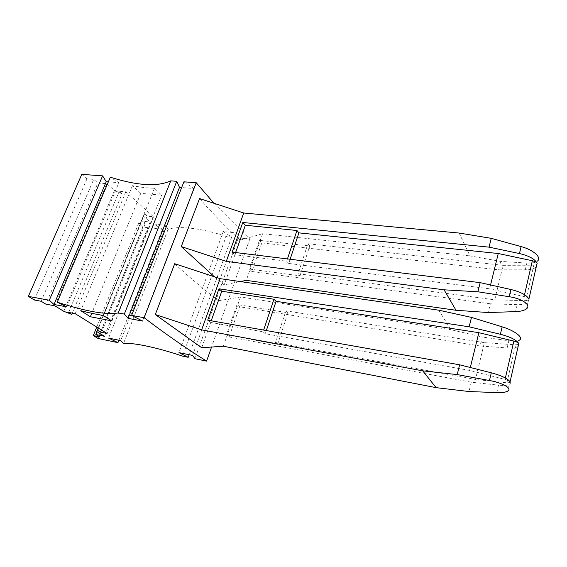 <?xml version="1.0" encoding="UTF-8"?>
<svg xmlns="http://www.w3.org/2000/svg" width="567" height="567" viewBox="0 0 567 567"><rect width="100%" height="100%" fill="white"/><g stroke="black" fill="none" stroke-linecap="round" stroke-linejoin="round"><path stroke-width="0.43" stroke-dasharray="2.83 2.13" d="M503.085 265.335L307.924 243.753L298.093 273.726L494.743 299.823L503.085 265.335L533.831 265.186L536.8 264.449L537.119 263.407M290.12 259.254L288.716 263.449L489.612 288.809L490.554 284.967M470.312 367.501L469.596 370.428L505.048 379.415C507.812 380.159 509.513 380.981 510.144 381.86C510.711 382.959 510.413 383.816 509.251 384.454C507.217 385.454 503.638 385.688 498.513 385.156L496.784 392.612M214.446 276.795L224.178 284.854L240.351 281.565M199.577 198.57C212.71 213.532 226.233 227.417 240.132 240.224L224.178 284.854M213.993 203.284L249.749 239.076L211.576 347.047M174.707 263.712C189.038 276.944 203.638 289.29 218.493 300.751L201.696 347.748M459.121 233.044L469.986 255.901L500.675 261.401L526.856 263.074C531.775 263.35 535.276 262.712 537.346 261.146L536.233 266.944M240.132 240.224L262.578 233.724L469.986 255.901M494.743 299.823L525.708 300.68L528.678 300.099L528.976 299.156C528.416 298.086 526.793 297.214 524.114 296.548L489.612 288.809M288.716 263.449L286.675 261.203L234.823 254.732L235.61 252.542M232.158 252.117L234.823 254.732M287.441 258.921L286.675 261.203M438.73 310.177L450.999 329.746L482.276 337.011L480.086 345.983L239.593 306.768L237.02 304.529L226.431 334.842L229.103 336.94L239.593 306.768M218.493 300.751L240.507 296.98L450.999 329.746M528.976 299.156L527.905 302.587C525.815 304.096 522.25 304.784 517.203 304.649L490.356 303.806L488.23 312.537M262.578 233.724L246.312 280.353M307.924 243.753L309.773 245.986L259.431 240.351L249.409 269.056L251.868 271.473L261.805 242.903L259.431 240.351M535.971 267.185C533.859 268.9 530.301 269.772 525.29 269.807L498.627 269.828L261.805 242.903M490.356 303.806L251.868 271.473M249.409 269.056L300.021 275.838L298.093 273.726M300.021 275.838L309.773 245.986M498.627 269.828L500.675 261.401M266.348 330.554L265.292 333.722L469.596 370.428M484.374 342.666L285.938 310.808L275.534 342.546L475.465 379.472L484.374 342.666L515.601 344.821L518.578 344.438L518.855 343.616M140.758 193.354L132.444 185.671C140.403 187.266 147.753 188.124 154.479 188.244L161.666 195.133L140.758 193.354L91.776 313.303M72.335 313.133L122.054 193.744L119.254 191.249L125.81 191.802L153.522 216.785L147.158 216.126L144.606 213.851L143.331 216.034L150.085 222.016L104.456 336.295M122.054 193.744L114.499 190.505L106.794 183.68L97.843 182.971L45.849 304.139M81.783 174.352L86.992 178.853L93.718 179.363L97.843 182.971M108.347 181.858L118.886 182.68L110.324 177.216M183.899 181.823L193.701 188.499L181.653 187.564M249.749 239.076L238.331 237.8L236.659 232.98L223.278 231.527L231.69 237.056L226.12 236.432L182.546 356.111M118.907 340.221L162.46 229.309L153.898 224.008L165.911 225.312L168.087 229.344C178.463 225.524 201.994 228.168 226.12 236.432M162.46 229.309L142.87 227.119L138.603 223.433L144.996 224.135L141.523 221.095L150.085 222.016M125.81 191.802L75.205 313.679M153.522 216.785L107.007 333.46M114.499 190.505L63.724 311.276M54.864 305.833L106.794 183.68M41.108 301.254L93.718 179.363M86.992 178.853L34.332 299.993M66.736 306.875L118.886 182.68M193.701 188.499L142.53 321.064M68.586 312.41L119.254 191.249M101.429 329.994L147.158 216.126M144.606 213.851L98.516 328.18M98.19 327.974L143.331 216.034M142.87 227.119L98.141 338.506M96.73 327.074L138.603 223.433M144.996 224.135L99.757 336.918M96.943 331.674L141.523 221.095M153.898 224.008L108.573 338.088M165.911 225.312L120.728 340.597M168.087 229.344L123.549 343.453M192.567 355.431L236.659 232.98M223.278 231.527L178.952 352.617M238.331 237.8L194.963 358.705M231.69 237.056L189.137 354.722M132.444 185.671L80.762 310.681M111.529 320.816L161.666 195.133M154.479 188.244L103.194 315.408M265.292 333.722L263.06 331.794L263.641 330.072M285.938 310.808L287.958 312.764L237.02 304.529M518.132 346.43L517.877 346.607C515.814 347.84 512.242 348.287 507.153 347.947L480.086 345.983M510.144 381.86L509.896 382.576L506.912 382.782L475.465 379.472M226.431 334.842L277.632 344.353L275.534 342.546M277.632 344.353L287.958 312.764M229.103 336.94L471.269 382.208L498.513 385.156M471.269 382.208L469.001 391.528M240.507 296.98L223.334 346.21M517.877 346.607L519.344 340.157C517.324 341.235 513.815 341.433 508.826 340.76L482.276 337.011M207.72 320.164L210.619 322.432L211.208 320.78M210.619 322.432L263.06 331.794M517.203 304.649L515.58 311.63M525.708 300.68L533.831 265.186M524.539 294.698L524.114 296.548M525.29 269.807L526.856 263.074M505.374 377.998L505.048 379.415M507.153 347.947L508.826 340.76M506.912 382.782L515.601 344.821M527.905 302.587L526.481 308.838M528.678 300.099L528.926 299.022M509.251 384.454L507.727 391.138M509.896 382.576L510.08 381.754"/><path stroke-width="0.85" d="M290.12 259.254L298.908 232.867L498.273 253.513L490.554 284.967M518.132 346.43L518.855 343.616C518.252 342.645 516.594 341.802 513.865 341.093L478.853 332.687L470.312 367.501M480.171 282.649L510.966 289.517L509.258 296.725C522.356 298.646 531.421 305.195 526.481 308.838C524.355 310.496 520.719 311.425 515.58 311.63L488.23 312.537L456.003 310.277L444.117 289.815L477.889 291.785L480.171 282.649L232.158 252.117L242.796 222.477L245.369 225.241L296.945 230.5L287.441 258.921M242.796 222.477L489.045 247.141L491.242 238.338L459.121 233.044L243.718 213.001L199.577 198.57L181.249 246.574L226.29 261.373L444.117 289.815M181.249 246.574L214.446 276.795M456.003 310.277L246.312 280.353L240.351 281.565M211.576 347.047L206.594 361.129L194.963 358.705L192.567 355.431L178.952 352.617L188.209 357.295L182.546 356.111C157.144 347.486 133.245 342.496 123.549 343.453L120.728 340.597L108.573 338.088L117.95 342.638L98.141 338.506L93.293 335.579L96.73 327.074M213.993 203.284L196.232 182.723L144.146 317.718C164.699 333.424 185.515 347.897 206.594 361.129M518.855 343.616C516.636 340.023 510.477 336.911 500.392 334.275L469.136 326.812L471.482 317.407L438.73 310.177L220.074 278.645L174.707 263.712L155.308 314.529L201.696 347.748L223.334 346.21L436.115 387.651L422.698 370.839L457.193 374.589L489.47 380.521C502.943 382.881 512.561 388.608 507.727 391.138C505.658 392.3 502.008 392.789 496.784 392.612L469.001 391.528L436.115 387.651M226.29 261.373L243.718 213.001M510.966 289.517C520.889 291.991 526.899 295.201 528.976 299.156M536.233 266.944L537.119 263.407C536.588 262.259 534.993 261.373 532.349 260.742L498.273 253.513M298.908 232.867L296.945 230.5M537.119 263.407C535.149 259.169 529.259 255.887 519.464 253.548L521.101 246.595C533.59 249.891 542.151 257.737 537.346 261.146M489.045 247.141L519.464 253.548M235.61 252.542L245.369 225.241M510.144 381.86C507.805 378.593 501.519 375.574 491.291 372.795L459.639 364.808L457.193 374.589M509.258 296.725L477.889 291.785M491.242 238.338L521.101 246.595M266.348 330.554L276.101 301.304L478.853 332.687M90.366 316.762L80.762 310.681C88.976 312.814 96.454 314.387 103.194 315.408L111.529 320.816L90.366 316.762L91.776 313.303M93.293 335.579L99.757 336.918L95.795 334.509L104.456 336.295L96.744 331.56L97.644 330.348L100.565 332.156L101.429 329.994M144.146 317.718L131.608 315.408L183.899 181.823L196.232 182.723M181.653 187.564L179.491 187.393L176.741 181.298L170.738 180.859C157.555 186.94 137.412 185.721 110.324 177.216L57.246 302.176C85.709 311.403 106.043 314.997 118.248 312.941L124.336 314.068L128.099 318.363L142.53 321.064L131.608 315.408M57.246 302.176L66.736 306.875L53.993 304.493L49.315 300.241L28.35 296.378L81.783 174.352L102.592 175.869L106.263 181.702L108.347 181.858M100.565 332.156L107.007 333.46L75.205 313.679L68.586 312.41L71.803 314.401L63.724 311.276L54.864 305.833L45.849 304.139L41.108 301.254L34.332 299.993L28.35 296.378M71.803 314.401L72.335 313.133M102.592 175.869L49.315 300.241M53.993 304.493L106.263 181.702M170.738 180.859L118.248 312.941M124.336 314.068L176.741 181.298M128.099 318.363L179.491 187.393M98.516 328.18L97.644 330.348M96.744 331.56L98.19 327.974M117.95 342.638L118.907 340.221M95.795 334.509L96.943 331.674M189.137 354.722L188.209 357.295M276.101 301.304L273.953 299.234L263.641 330.072M469.136 326.812L218.99 288.787L221.775 291.218L273.953 299.234M471.482 317.407L502.149 326.84C514.971 330.66 524.043 337.826 519.344 340.157M155.308 314.529L201.632 329.845L220.074 278.645M201.632 329.845L422.698 370.839M218.99 288.787L207.72 320.164L459.639 364.808M211.208 320.78L221.775 291.218M491.291 372.795L489.47 380.521M532.349 260.742L524.539 294.698M513.865 341.093L505.374 377.998M500.392 334.275L502.149 326.84M528.926 299.022L536.8 264.449M510.08 381.754L518.578 344.438"/></g></svg>
